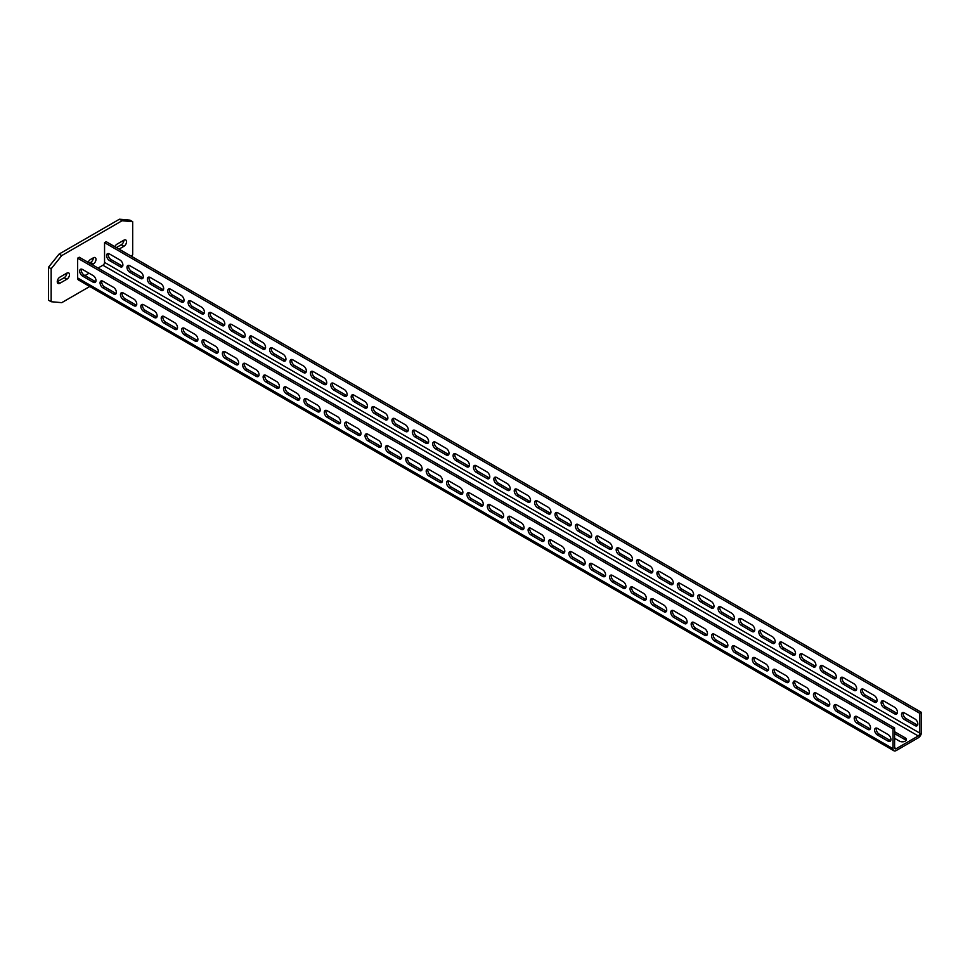 <?xml version="1.0" encoding="UTF-8"?>
<svg xmlns="http://www.w3.org/2000/svg" width="970" height="970" viewBox="0 0 970 970"><rect width="100%" height="100%" fill="white"/><g stroke="black" fill="none" stroke-linecap="round" stroke-linejoin="round"><path stroke-width="1.45" d="M131.386 256.25L132.684 254.649L132.684 221.694L130.028 220.166L119.443 219.22L59.097 254.067L48.5 267.235L48.5 300.191L51.155 301.719L61.74 302.664L89.749 286.489M116.376 247.592L121.262 244.767A3.747 2.158 120 0 0 123.917 240.172L116.982 244.173A3.747 2.158 120 0 0 114.836 246.695M66.845 273.128A3.747 2.158 -60 0 1 64.19 277.711L57.266 281.712L59.91 283.24A3.747 2.158 -60 0 1 58.042 283.434A3.747 2.158 -60 0 1 57.46 280.427A3.747 2.158 -60 0 1 59.91 277.129L66.845 273.128A3.747 2.158 -60 0 1 68.712 272.934A3.747 2.158 -60 0 1 69.294 275.941A3.747 2.158 -60 0 1 66.845 279.239L59.91 283.24M89.47 263.125L90.695 262.409A3.747 2.158 120 0 0 93.338 257.826L90.489 259.475A3.747 2.158 120 0 0 88.173 262.373M48.5 267.235L51.155 268.775L51.155 301.719M59.097 254.067L61.74 255.595L51.155 268.775M119.443 219.22L122.087 220.748L61.74 255.595M132.684 221.694L122.087 220.748M119.019 249.12L123.917 246.295A3.747 2.158 120 0 0 126.367 242.985A3.747 2.158 120 0 0 125.785 239.99A3.747 2.158 120 0 0 123.917 240.172M92.114 264.652L93.338 263.949A3.747 2.158 120 0 0 95.787 260.639A3.747 2.158 120 0 0 95.218 257.644A3.747 2.158 120 0 0 93.338 257.826M894.595 727.961L79.273 257.232L77.648 258.178L77.648 277.953A4.607 2.667 120 0 0 78.606 280.063L893.916 750.78A4.607 2.667 120 0 0 896.219 750.55L918.238 737.843A4.607 2.667 120 0 0 921.5 732.192L921.5 712.416L919.875 713.362L919.875 733.138A2.304 1.334 -60 0 1 918.238 735.963L896.219 748.67A2.304 1.334 -60 0 1 895.067 748.779A2.304 1.334 -60 0 1 894.595 747.724L894.595 727.961L892.97 728.894L892.97 748.67A4.607 2.667 120 0 0 893.916 750.78M921.5 712.416L106.179 241.7L104.554 242.645L104.554 262.409L919.875 733.138M98.031 268.06L102.917 265.234A2.304 1.334 120 0 0 104.554 262.409M89.058 273.237L84.984 275.589M77.648 258.178L892.97 728.894M93.144 275.589A4.038 2.328 60 0 1 95.775 279.154A4.038 2.328 60 0 1 95.157 282.379A4.038 2.328 60 0 1 93.144 282.185L82.535 276.062A4.038 2.328 60 0 1 79.904 272.509A4.038 2.328 60 0 1 80.522 269.272A4.038 2.328 60 0 1 82.535 269.478L93.144 275.589M113.526 287.362A4.038 2.328 60 0 1 116.157 290.915A4.038 2.328 60 0 1 115.539 294.152A4.038 2.328 60 0 1 113.526 293.958L102.917 287.835A4.038 2.328 60 0 1 100.286 284.283A4.038 2.328 60 0 1 100.904 281.045A4.038 2.328 60 0 1 102.917 281.239L113.526 287.362M133.908 299.136A4.038 2.328 60 0 1 136.54 302.688A4.038 2.328 60 0 1 135.921 305.926A4.038 2.328 60 0 1 133.908 305.72L123.311 299.597A4.038 2.328 60 0 1 120.668 296.044A4.038 2.328 60 0 1 121.286 292.807A4.038 2.328 60 0 1 123.311 293.013L133.908 299.136M154.291 310.897A4.038 2.328 60 0 1 156.922 314.45A4.038 2.328 60 0 1 156.303 317.687A4.038 2.328 60 0 1 154.291 317.493L143.693 311.37A4.038 2.328 60 0 1 141.05 307.817A4.038 2.328 60 0 1 141.668 304.58A4.038 2.328 60 0 1 143.693 304.774L154.291 310.897M174.673 322.671A4.038 2.328 60 0 1 177.304 326.223A4.038 2.328 60 0 1 176.685 329.461A4.038 2.328 60 0 1 174.673 329.254L164.075 323.143A4.038 2.328 60 0 1 161.432 319.579A4.038 2.328 60 0 1 162.051 316.353A4.038 2.328 60 0 1 164.075 316.547L174.673 322.671M195.055 334.432A4.038 2.328 60 0 1 197.686 337.996A4.038 2.328 60 0 1 197.068 341.222A4.038 2.328 60 0 1 195.055 341.028L184.458 334.905A4.038 2.328 60 0 1 181.814 331.352A4.038 2.328 60 0 1 182.433 328.115A4.038 2.328 60 0 1 184.458 328.321L195.055 334.432M215.437 346.205A4.038 2.328 60 0 1 218.068 349.758A4.038 2.328 60 0 1 217.45 352.995A4.038 2.328 60 0 1 215.437 352.789L204.84 346.678A4.038 2.328 60 0 1 202.196 343.113A4.038 2.328 60 0 1 202.815 339.888A4.038 2.328 60 0 1 204.84 340.082L215.437 346.205M235.819 357.966A4.038 2.328 60 0 1 238.45 361.531A4.038 2.328 60 0 1 237.832 364.756A4.038 2.328 60 0 1 235.819 364.562L225.222 358.439A4.038 2.328 60 0 1 222.579 354.887A4.038 2.328 60 0 1 223.197 351.649A4.038 2.328 60 0 1 225.222 351.855L235.819 357.966M256.201 369.74A4.038 2.328 60 0 1 258.832 373.292A4.038 2.328 60 0 1 258.214 376.53A4.038 2.328 60 0 1 256.201 376.324L245.604 370.213A4.038 2.328 60 0 1 242.961 366.648A4.038 2.328 60 0 1 243.579 363.423A4.038 2.328 60 0 1 245.604 363.617L256.201 369.74M276.583 381.501A4.038 2.328 60 0 1 279.227 385.066A4.038 2.328 60 0 1 278.608 388.291A4.038 2.328 60 0 1 276.583 388.097L265.986 381.974A4.038 2.328 60 0 1 263.355 378.421A4.038 2.328 60 0 1 263.973 375.184A4.038 2.328 60 0 1 265.986 375.39L276.583 381.501M296.965 393.274A4.038 2.328 60 0 1 299.609 396.827A4.038 2.328 60 0 1 298.99 400.064A4.038 2.328 60 0 1 296.965 399.87L286.368 393.747A4.038 2.328 60 0 1 283.737 390.195A4.038 2.328 60 0 1 284.356 386.957A4.038 2.328 60 0 1 286.368 387.151L296.965 393.274M317.348 405.048A4.038 2.328 60 0 1 319.991 408.6A4.038 2.328 60 0 1 319.372 411.838A4.038 2.328 60 0 1 317.348 411.632L306.75 405.508A4.038 2.328 60 0 1 304.119 401.956A4.038 2.328 60 0 1 304.738 398.718A4.038 2.328 60 0 1 306.75 398.925L317.348 405.048M337.73 416.809A4.038 2.328 60 0 1 340.373 420.362A4.038 2.328 60 0 1 339.755 423.599A4.038 2.328 60 0 1 337.73 423.405L327.132 417.282A4.038 2.328 60 0 1 324.501 413.729A4.038 2.328 60 0 1 325.12 410.492A4.038 2.328 60 0 1 327.132 410.686L337.73 416.809M358.112 428.582A4.038 2.328 60 0 1 360.755 432.135A4.038 2.328 60 0 1 360.137 435.372A4.038 2.328 60 0 1 358.112 435.166L347.515 429.055A4.038 2.328 60 0 1 344.883 425.49A4.038 2.328 60 0 1 345.502 422.253A4.038 2.328 60 0 1 347.515 422.459L358.112 428.582M378.494 440.344A4.038 2.328 60 0 1 381.137 443.908A4.038 2.328 60 0 1 380.519 447.134A4.038 2.328 60 0 1 378.494 446.94L367.897 440.816A4.038 2.328 60 0 1 365.266 437.264A4.038 2.328 60 0 1 365.884 434.026A4.038 2.328 60 0 1 367.897 434.233L378.494 440.344M398.888 452.117A4.038 2.328 60 0 1 401.519 455.67A4.038 2.328 60 0 1 400.901 458.907A4.038 2.328 60 0 1 398.888 458.701L388.279 452.59A4.038 2.328 60 0 1 385.648 449.025A4.038 2.328 60 0 1 386.266 445.8A4.038 2.328 60 0 1 388.279 445.994L398.888 452.117M419.27 463.878A4.038 2.328 60 0 1 421.901 467.443A4.038 2.328 60 0 1 421.283 470.668A4.038 2.328 60 0 1 419.27 470.474L408.661 464.351A4.038 2.328 60 0 1 406.03 460.798A4.038 2.328 60 0 1 406.648 457.561A4.038 2.328 60 0 1 408.661 457.767L419.27 463.878M439.652 475.652A4.038 2.328 60 0 1 442.284 479.204A4.038 2.328 60 0 1 441.665 482.442A4.038 2.328 60 0 1 439.652 482.236L429.043 476.124A4.038 2.328 60 0 1 426.412 472.56A4.038 2.328 60 0 1 427.03 469.334A4.038 2.328 60 0 1 429.043 469.528L439.652 475.652M460.035 487.413A4.038 2.328 60 0 1 462.666 490.978A4.038 2.328 60 0 1 462.047 494.203A4.038 2.328 60 0 1 460.035 494.009L449.437 487.886A4.038 2.328 60 0 1 446.794 484.333A4.038 2.328 60 0 1 447.412 481.096A4.038 2.328 60 0 1 449.437 481.302L460.035 487.413M480.417 499.186A4.038 2.328 60 0 1 483.048 502.739A4.038 2.328 60 0 1 482.429 505.976A4.038 2.328 60 0 1 480.417 505.782L469.82 499.659A4.038 2.328 60 0 1 467.176 496.106A4.038 2.328 60 0 1 467.795 492.869A4.038 2.328 60 0 1 469.82 493.063L480.417 499.186M500.799 510.96A4.038 2.328 60 0 1 503.43 514.512A4.038 2.328 60 0 1 502.812 517.75A4.038 2.328 60 0 1 500.799 517.543L490.202 511.42A4.038 2.328 60 0 1 487.558 507.868A4.038 2.328 60 0 1 488.177 504.63A4.038 2.328 60 0 1 490.202 504.837L500.799 510.96M521.181 522.721A4.038 2.328 60 0 1 523.812 526.274A4.038 2.328 60 0 1 523.194 529.511A4.038 2.328 60 0 1 521.181 529.317L510.584 523.194A4.038 2.328 60 0 1 507.94 519.641A4.038 2.328 60 0 1 508.559 516.404A4.038 2.328 60 0 1 510.584 516.598L521.181 522.721M541.563 534.494A4.038 2.328 60 0 1 544.194 538.047A4.038 2.328 60 0 1 543.576 541.284A4.038 2.328 60 0 1 541.563 541.078L530.966 534.955A4.038 2.328 60 0 1 528.323 531.402A4.038 2.328 60 0 1 528.941 528.165A4.038 2.328 60 0 1 530.966 528.371L541.563 534.494M561.945 546.255A4.038 2.328 60 0 1 564.576 549.82A4.038 2.328 60 0 1 563.958 553.045A4.038 2.328 60 0 1 561.945 552.851L551.348 546.728A4.038 2.328 60 0 1 548.705 543.176A4.038 2.328 60 0 1 549.323 539.938A4.038 2.328 60 0 1 551.348 540.144L561.945 546.255M582.327 558.029A4.038 2.328 60 0 1 584.971 561.582A4.038 2.328 60 0 1 584.34 564.819A4.038 2.328 60 0 1 582.327 564.613L571.73 558.502A4.038 2.328 60 0 1 569.087 554.937A4.038 2.328 60 0 1 569.717 551.712A4.038 2.328 60 0 1 571.73 551.906L582.327 558.029M602.709 569.79A4.038 2.328 60 0 1 605.353 573.355A4.038 2.328 60 0 1 604.734 576.58A4.038 2.328 60 0 1 602.709 576.386L592.112 570.263A4.038 2.328 60 0 1 589.481 566.71A4.038 2.328 60 0 1 590.099 563.473A4.038 2.328 60 0 1 592.112 563.679L602.709 569.79M623.092 581.563A4.038 2.328 60 0 1 625.735 585.116A4.038 2.328 60 0 1 625.116 588.353A4.038 2.328 60 0 1 623.092 588.147L612.494 582.036A4.038 2.328 60 0 1 609.863 578.472A4.038 2.328 60 0 1 610.482 575.246A4.038 2.328 60 0 1 612.494 575.44L623.092 581.563M643.474 593.325A4.038 2.328 60 0 1 646.117 596.889A4.038 2.328 60 0 1 645.499 600.115A4.038 2.328 60 0 1 643.474 599.921L632.876 593.798A4.038 2.328 60 0 1 630.245 590.245A4.038 2.328 60 0 1 630.864 587.008A4.038 2.328 60 0 1 632.876 587.214L643.474 593.325M663.856 605.098A4.038 2.328 60 0 1 666.499 608.651A4.038 2.328 60 0 1 665.881 611.888A4.038 2.328 60 0 1 663.856 611.682L653.259 605.571A4.038 2.328 60 0 1 650.627 602.018A4.038 2.328 60 0 1 651.246 598.781A4.038 2.328 60 0 1 653.259 598.975L663.856 605.098M684.238 616.871A4.038 2.328 60 0 1 686.881 620.424A4.038 2.328 60 0 1 686.263 623.661A4.038 2.328 60 0 1 684.238 623.455L673.641 617.332A4.038 2.328 60 0 1 671.01 613.78A4.038 2.328 60 0 1 671.628 610.542A4.038 2.328 60 0 1 673.641 610.748L684.238 616.871M704.62 628.633A4.038 2.328 60 0 1 707.263 632.185A4.038 2.328 60 0 1 706.645 635.423A4.038 2.328 60 0 1 704.62 635.229L694.023 629.106A4.038 2.328 60 0 1 691.392 625.553A4.038 2.328 60 0 1 692.01 622.316A4.038 2.328 60 0 1 694.023 622.51L704.62 628.633M725.014 640.406A4.038 2.328 60 0 1 727.645 643.959A4.038 2.328 60 0 1 727.027 647.196A4.038 2.328 60 0 1 725.014 646.99L714.405 640.867A4.038 2.328 60 0 1 711.774 637.314A4.038 2.328 60 0 1 712.392 634.077A4.038 2.328 60 0 1 714.405 634.283L725.014 640.406M745.396 652.167A4.038 2.328 60 0 1 748.028 655.72A4.038 2.328 60 0 1 747.409 658.957A4.038 2.328 60 0 1 745.396 658.763L734.787 652.64A4.038 2.328 60 0 1 732.156 649.088A4.038 2.328 60 0 1 732.774 645.85A4.038 2.328 60 0 1 734.787 646.056L745.396 652.167M765.779 663.941A4.038 2.328 60 0 1 768.41 667.493A4.038 2.328 60 0 1 767.791 670.731A4.038 2.328 60 0 1 765.779 670.525L755.181 664.414A4.038 2.328 60 0 1 752.538 660.849A4.038 2.328 60 0 1 753.156 657.624A4.038 2.328 60 0 1 755.181 657.818L765.779 663.941M786.161 675.702A4.038 2.328 60 0 1 788.792 679.267A4.038 2.328 60 0 1 788.173 682.492A4.038 2.328 60 0 1 786.161 682.298L775.563 676.175A4.038 2.328 60 0 1 772.92 672.622A4.038 2.328 60 0 1 773.539 669.385A4.038 2.328 60 0 1 775.563 669.591L786.161 675.702M806.543 687.475A4.038 2.328 60 0 1 809.174 691.028A4.038 2.328 60 0 1 808.556 694.265A4.038 2.328 60 0 1 806.543 694.059L795.946 687.948A4.038 2.328 60 0 1 793.302 684.384A4.038 2.328 60 0 1 793.921 681.158A4.038 2.328 60 0 1 795.946 681.352L806.543 687.475M826.925 699.237A4.038 2.328 60 0 1 829.556 702.801A4.038 2.328 60 0 1 828.938 706.027A4.038 2.328 60 0 1 826.925 705.833L816.328 699.71A4.038 2.328 60 0 1 813.684 696.157A4.038 2.328 60 0 1 814.303 692.919A4.038 2.328 60 0 1 816.328 693.126L826.925 699.237M847.307 711.01A4.038 2.328 60 0 1 849.938 714.563A4.038 2.328 60 0 1 849.32 717.8A4.038 2.328 60 0 1 847.307 717.594L836.71 711.483A4.038 2.328 60 0 1 834.067 707.918A4.038 2.328 60 0 1 834.685 704.693A4.038 2.328 60 0 1 836.71 704.887L847.307 711.01M867.689 722.783A4.038 2.328 60 0 1 870.32 726.336A4.038 2.328 60 0 1 869.702 729.573A4.038 2.328 60 0 1 867.689 729.367L857.092 723.244A4.038 2.328 60 0 1 854.449 719.691A4.038 2.328 60 0 1 855.067 716.454A4.038 2.328 60 0 1 857.092 716.66L867.689 722.783M888.071 734.545A4.038 2.328 60 0 1 890.702 738.097A4.038 2.328 60 0 1 890.084 741.335A4.038 2.328 60 0 1 888.071 741.141L877.474 735.018A4.038 2.328 60 0 1 874.831 731.465A4.038 2.328 60 0 1 875.449 728.227A4.038 2.328 60 0 1 877.474 728.421L888.071 734.545M95.8 281.615A4.038 2.328 60 0 1 94.769 281.239L84.172 275.128A4.038 2.328 60 0 1 81.504 269.102M116.182 293.389A4.038 2.328 60 0 1 115.151 293.013L104.554 286.89A4.038 2.328 60 0 1 101.886 280.876M136.564 305.15A4.038 2.328 60 0 1 135.533 304.774L124.936 298.663A4.038 2.328 60 0 1 122.281 292.637M156.946 316.923A4.038 2.328 60 0 1 155.915 316.547L145.318 310.424A4.038 2.328 60 0 1 142.663 304.41M177.328 328.684A4.038 2.328 60 0 1 176.297 328.321L165.7 322.198A4.038 2.328 60 0 1 163.045 316.171M197.71 340.458A4.038 2.328 60 0 1 196.68 340.082L186.082 333.959A4.038 2.328 60 0 1 183.427 327.945M218.092 352.219A4.038 2.328 60 0 1 217.062 351.855L206.464 345.732A4.038 2.328 60 0 1 203.809 339.706M238.474 363.992A4.038 2.328 60 0 1 237.444 363.617L226.847 357.506A4.038 2.328 60 0 1 224.191 351.479M258.869 375.766A4.038 2.328 60 0 1 257.838 375.39L247.229 369.267A4.038 2.328 60 0 1 244.573 363.241M279.251 387.527A4.038 2.328 60 0 1 278.22 387.151L267.611 381.04A4.038 2.328 60 0 1 264.955 375.014M299.633 399.3A4.038 2.328 60 0 1 298.602 398.925L288.005 392.801A4.038 2.328 60 0 1 285.338 386.787M320.015 411.062A4.038 2.328 60 0 1 318.984 410.686L308.387 404.575A4.038 2.328 60 0 1 305.72 398.549M340.397 422.835A4.038 2.328 60 0 1 339.367 422.459L328.769 416.336A4.038 2.328 60 0 1 326.102 410.322M360.779 434.596A4.038 2.328 60 0 1 359.749 434.233L349.151 428.109A4.038 2.328 60 0 1 346.484 422.083M381.161 446.37A4.038 2.328 60 0 1 380.131 445.994L369.534 439.871A4.038 2.328 60 0 1 366.866 433.857M401.544 458.131A4.038 2.328 60 0 1 400.513 457.767L389.916 451.644A4.038 2.328 60 0 1 387.248 445.618M421.926 469.904A4.038 2.328 60 0 1 420.895 469.528L410.298 463.417A4.038 2.328 60 0 1 407.63 457.391M442.308 481.666A4.038 2.328 60 0 1 441.277 481.302L430.68 475.179A4.038 2.328 60 0 1 428.012 469.153M462.69 493.439A4.038 2.328 60 0 1 461.659 493.063L451.062 486.952A4.038 2.328 60 0 1 448.407 480.926M483.072 505.212A4.038 2.328 60 0 1 482.041 504.837L471.444 498.713A4.038 2.328 60 0 1 468.789 492.699M503.454 516.974A4.038 2.328 60 0 1 502.424 516.598L491.826 510.487A4.038 2.328 60 0 1 489.171 504.461M523.836 528.747A4.038 2.328 60 0 1 522.806 528.371L512.208 522.248A4.038 2.328 60 0 1 509.553 516.234M544.218 540.508A4.038 2.328 60 0 1 543.188 540.144L532.591 534.021A4.038 2.328 60 0 1 529.935 527.995M564.601 552.282A4.038 2.328 60 0 1 563.582 551.906L552.973 545.783A4.038 2.328 60 0 1 550.317 539.769M584.995 564.043A4.038 2.328 60 0 1 583.964 563.679L573.355 557.556A4.038 2.328 60 0 1 570.699 551.53M605.377 575.816A4.038 2.328 60 0 1 604.346 575.44L593.737 569.329A4.038 2.328 60 0 1 591.082 563.303M625.759 587.577A4.038 2.328 60 0 1 624.728 587.214L614.131 581.091A4.038 2.328 60 0 1 611.464 575.064M646.141 599.351A4.038 2.328 60 0 1 645.111 598.975L634.513 592.864A4.038 2.328 60 0 1 631.846 586.838M666.523 611.124A4.038 2.328 60 0 1 665.493 610.748L654.895 604.625A4.038 2.328 60 0 1 652.228 598.611M686.905 622.885A4.038 2.328 60 0 1 685.875 622.51L675.278 616.399A4.038 2.328 60 0 1 672.61 610.372M707.288 634.659A4.038 2.328 60 0 1 706.257 634.283L695.66 628.16A4.038 2.328 60 0 1 692.992 622.146M727.67 646.42A4.038 2.328 60 0 1 726.639 646.056L716.042 639.933A4.038 2.328 60 0 1 713.374 633.907M748.052 658.193A4.038 2.328 60 0 1 747.021 657.818L736.424 651.694A4.038 2.328 60 0 1 733.756 645.68M768.434 669.955A4.038 2.328 60 0 1 767.403 669.591L756.806 663.468A4.038 2.328 60 0 1 754.151 657.442M788.816 681.728A4.038 2.328 60 0 1 787.785 681.352L777.188 675.229A4.038 2.328 60 0 1 774.533 669.215M809.198 693.489A4.038 2.328 60 0 1 808.168 693.126L797.57 687.002A4.038 2.328 60 0 1 794.915 680.976M829.58 705.263A4.038 2.328 60 0 1 828.55 704.887L817.952 698.776A4.038 2.328 60 0 1 815.297 692.75M849.962 717.036A4.038 2.328 60 0 1 848.932 716.66L838.335 710.537A4.038 2.328 60 0 1 835.679 704.523M870.345 728.797A4.038 2.328 60 0 1 869.314 728.421L858.717 722.31A4.038 2.328 60 0 1 856.061 716.284M890.739 740.571A4.038 2.328 60 0 1 889.708 740.195L879.099 734.072A4.038 2.328 60 0 1 876.443 728.058M104.554 282.185A4.038 2.328 0 0 0 104.578 282.197L102.893 281.227M124.972 293.971A4.038 2.328 180 0 1 124.936 293.958L123.275 292.988M145.354 305.744A4.038 2.328 180 0 1 145.318 305.72L143.657 304.762M165.737 317.505A4.038 2.328 180 0 1 165.7 317.493L164.039 316.535M186.119 329.279A4.038 2.328 180 0 1 186.082 329.254L184.421 328.296M206.501 341.04A4.038 2.328 180 0 1 206.464 341.028L204.803 340.07M226.883 352.813A4.038 2.328 180 0 1 226.847 352.789L225.185 351.831M247.265 364.575A4.038 2.328 180 0 1 247.229 364.562L245.568 363.604M267.647 376.348A4.038 2.328 180 0 1 267.611 376.324L265.95 375.366M288.029 388.109A4.038 2.328 180 0 1 288.005 388.097L286.332 387.139M308.411 399.882A4.038 2.328 180 0 1 308.387 399.87L306.726 398.9M328.794 411.656A4.038 2.328 180 0 1 328.769 411.632L327.108 410.674M349.176 423.417A4.038 2.328 180 0 1 349.151 423.405L347.49 422.447M369.558 435.19A4.038 2.328 180 0 1 369.534 435.166L367.872 434.208M389.94 446.952A4.038 2.328 180 0 1 389.916 446.94L388.255 445.982M410.322 458.725A4.038 2.328 180 0 1 410.298 458.701L408.637 457.743M430.716 470.486A4.038 2.328 180 0 1 430.68 470.474L429.019 469.516M451.099 482.26A4.038 2.328 180 0 1 451.062 482.236L449.401 481.278M471.481 494.021A4.038 2.328 180 0 1 471.444 494.009L469.783 493.051M491.863 505.794A4.038 2.328 180 0 1 491.826 505.782L490.165 504.812M512.245 517.568A4.038 2.328 180 0 1 512.208 517.543L510.547 516.586M532.627 529.329A4.038 2.328 180 0 1 532.591 529.317L530.929 528.359M553.009 541.102A4.038 2.328 180 0 1 552.973 541.078L551.312 540.12M573.391 552.864A4.038 2.328 180 0 1 573.355 552.851L571.694 551.894M593.773 564.637A4.038 2.328 180 0 1 593.737 564.613L592.076 563.655M614.155 576.398A4.038 2.328 180 0 1 614.131 576.386L612.47 575.428M634.538 588.172A4.038 2.328 180 0 1 634.513 588.147L632.852 587.189M654.92 599.933A4.038 2.328 180 0 1 654.895 599.921L653.234 598.963M675.302 611.706A4.038 2.328 180 0 1 675.278 611.694L673.616 610.724M695.684 623.48A4.038 2.328 180 0 1 695.66 623.455L693.999 622.497M716.066 635.241A4.038 2.328 180 0 1 716.042 635.229L714.381 634.271M736.448 647.014A4.038 2.328 180 0 1 736.424 646.99L734.763 646.032M756.842 658.775A4.038 2.328 180 0 1 756.806 658.763L755.145 657.805M777.225 670.549A4.038 2.328 180 0 1 777.188 670.525L775.527 669.567M797.607 682.31A4.038 2.328 180 0 1 797.57 682.298L795.909 681.34M817.989 694.084A4.038 2.328 180 0 1 817.952 694.059L816.291 693.101M838.371 705.845A4.038 2.328 180 0 1 838.335 705.833L836.673 704.875M858.753 717.618A4.038 2.328 180 0 1 858.717 717.594L857.056 716.636M879.135 729.379A4.038 2.328 180 0 1 879.099 729.367L877.438 728.409M894.595 731.719L905.192 737.843A4.038 2.328 180 0 1 906.38 739.492A4.038 2.328 180 0 1 903.882 741.638A4.038 2.328 180 0 1 899.481 741.141L894.595 738.315M104.554 242.645L919.875 713.362M120.05 260.057A4.038 2.328 60 0 1 122.681 263.622A4.038 2.328 60 0 1 122.062 266.847A4.038 2.328 60 0 1 120.05 266.653L109.44 260.53A4.038 2.328 60 0 1 106.809 256.977A4.038 2.328 60 0 1 107.427 253.74A4.038 2.328 60 0 1 109.44 253.946L120.05 260.057M140.432 271.83A4.038 2.328 60 0 1 143.063 275.383A4.038 2.328 60 0 1 142.445 278.62A4.038 2.328 60 0 1 140.432 278.414L129.822 272.303A4.038 2.328 60 0 1 127.191 268.738A4.038 2.328 60 0 1 127.81 265.513A4.038 2.328 60 0 1 129.822 265.707L140.432 271.83M160.814 283.592A4.038 2.328 60 0 1 163.445 287.156A4.038 2.328 60 0 1 162.827 290.382A4.038 2.328 60 0 1 160.814 290.188L150.217 284.064A4.038 2.328 60 0 1 147.573 280.512A4.038 2.328 60 0 1 148.192 277.274A4.038 2.328 60 0 1 150.217 277.481L160.814 283.592M181.196 295.365A4.038 2.328 60 0 1 183.827 298.918A4.038 2.328 60 0 1 183.209 302.155A4.038 2.328 60 0 1 181.196 301.961L170.599 295.838A4.038 2.328 60 0 1 167.956 292.285A4.038 2.328 60 0 1 168.574 289.048A4.038 2.328 60 0 1 170.599 289.242L181.196 295.365M201.578 307.138A4.038 2.328 60 0 1 204.209 310.691A4.038 2.328 60 0 1 203.591 313.928A4.038 2.328 60 0 1 201.578 313.722L190.981 307.599A4.038 2.328 60 0 1 188.338 304.046A4.038 2.328 60 0 1 188.956 300.809A4.038 2.328 60 0 1 190.981 301.015L201.578 307.138M221.96 318.9A4.038 2.328 60 0 1 224.591 322.452A4.038 2.328 60 0 1 223.973 325.69A4.038 2.328 60 0 1 221.96 325.496L211.363 319.372A4.038 2.328 60 0 1 208.72 315.82A4.038 2.328 60 0 1 209.338 312.582A4.038 2.328 60 0 1 211.363 312.776L221.96 318.9M242.342 330.673A4.038 2.328 60 0 1 244.973 334.226A4.038 2.328 60 0 1 244.355 337.463A4.038 2.328 60 0 1 242.342 337.257L231.745 331.134A4.038 2.328 60 0 1 229.102 327.581A4.038 2.328 60 0 1 229.72 324.344A4.038 2.328 60 0 1 231.745 324.55L242.342 330.673M262.724 342.434A4.038 2.328 60 0 1 265.356 345.999A4.038 2.328 60 0 1 264.737 349.224A4.038 2.328 60 0 1 262.724 349.03L252.127 342.907A4.038 2.328 60 0 1 249.484 339.354A4.038 2.328 60 0 1 250.102 336.117A4.038 2.328 60 0 1 252.127 336.323L262.724 342.434M283.107 354.208A4.038 2.328 60 0 1 285.738 357.76A4.038 2.328 60 0 1 285.119 360.998A4.038 2.328 60 0 1 283.107 360.791L272.509 354.68A4.038 2.328 60 0 1 269.866 351.116A4.038 2.328 60 0 1 270.484 347.89A4.038 2.328 60 0 1 272.509 348.084L283.107 354.208M303.489 365.969A4.038 2.328 60 0 1 306.132 369.534A4.038 2.328 60 0 1 305.514 372.759A4.038 2.328 60 0 1 303.489 372.565L292.892 366.442A4.038 2.328 60 0 1 290.26 362.889A4.038 2.328 60 0 1 290.879 359.652A4.038 2.328 60 0 1 292.892 359.858L303.489 365.969M323.871 377.742A4.038 2.328 60 0 1 326.514 381.295A4.038 2.328 60 0 1 325.896 384.532A4.038 2.328 60 0 1 323.871 384.326L313.274 378.215A4.038 2.328 60 0 1 310.642 374.65A4.038 2.328 60 0 1 311.261 371.425A4.038 2.328 60 0 1 313.274 371.619L323.871 377.742M344.253 389.503A4.038 2.328 60 0 1 346.896 393.068A4.038 2.328 60 0 1 346.278 396.293A4.038 2.328 60 0 1 344.253 396.099L333.656 389.976A4.038 2.328 60 0 1 331.025 386.424A4.038 2.328 60 0 1 331.643 383.186A4.038 2.328 60 0 1 333.656 383.392L344.253 389.503M364.635 401.277A4.038 2.328 60 0 1 367.278 404.829A4.038 2.328 60 0 1 366.66 408.067A4.038 2.328 60 0 1 364.635 407.873L354.038 401.75A4.038 2.328 60 0 1 351.407 398.197A4.038 2.328 60 0 1 352.025 394.96A4.038 2.328 60 0 1 354.038 395.154L364.635 401.277M385.017 413.05A4.038 2.328 60 0 1 387.661 416.603A4.038 2.328 60 0 1 387.042 419.84A4.038 2.328 60 0 1 385.017 419.634L374.42 413.511A4.038 2.328 60 0 1 371.789 409.958A4.038 2.328 60 0 1 372.407 406.721A4.038 2.328 60 0 1 374.42 406.927L385.017 413.05M405.399 424.811A4.038 2.328 60 0 1 408.043 428.364A4.038 2.328 60 0 1 407.424 431.601A4.038 2.328 60 0 1 405.399 431.407L394.802 425.284A4.038 2.328 60 0 1 392.171 421.732A4.038 2.328 60 0 1 392.789 418.494A4.038 2.328 60 0 1 394.802 418.688L405.399 424.811M425.794 436.585A4.038 2.328 60 0 1 428.425 440.137A4.038 2.328 60 0 1 427.806 443.375A4.038 2.328 60 0 1 425.794 443.169L415.184 437.046A4.038 2.328 60 0 1 412.553 433.493A4.038 2.328 60 0 1 413.171 430.256A4.038 2.328 60 0 1 415.184 430.462L425.794 436.585M446.176 448.346A4.038 2.328 60 0 1 448.807 451.899A4.038 2.328 60 0 1 448.188 455.136A4.038 2.328 60 0 1 446.176 454.942L435.566 448.819A4.038 2.328 60 0 1 432.935 445.266A4.038 2.328 60 0 1 433.554 442.029A4.038 2.328 60 0 1 435.566 442.235L446.176 448.346M466.558 460.12A4.038 2.328 60 0 1 469.189 463.672A4.038 2.328 60 0 1 468.571 466.909A4.038 2.328 60 0 1 466.558 466.703L455.948 460.592A4.038 2.328 60 0 1 453.317 457.028A4.038 2.328 60 0 1 453.936 453.802A4.038 2.328 60 0 1 455.948 453.996L466.558 460.12M486.94 471.881A4.038 2.328 60 0 1 489.571 475.445A4.038 2.328 60 0 1 488.953 478.671A4.038 2.328 60 0 1 486.94 478.477L476.343 472.354A4.038 2.328 60 0 1 473.7 468.801A4.038 2.328 60 0 1 474.318 465.564A4.038 2.328 60 0 1 476.343 465.77L486.94 471.881M507.322 483.654A4.038 2.328 60 0 1 509.953 487.207A4.038 2.328 60 0 1 509.335 490.444A4.038 2.328 60 0 1 507.322 490.238L496.725 484.127A4.038 2.328 60 0 1 494.082 480.562A4.038 2.328 60 0 1 494.7 477.337A4.038 2.328 60 0 1 496.725 477.531L507.322 483.654M527.704 495.415A4.038 2.328 60 0 1 530.335 498.98A4.038 2.328 60 0 1 529.717 502.205A4.038 2.328 60 0 1 527.704 502.011L517.107 495.888A4.038 2.328 60 0 1 514.464 492.336A4.038 2.328 60 0 1 515.082 489.098A4.038 2.328 60 0 1 517.107 489.304L527.704 495.415M548.086 507.189A4.038 2.328 60 0 1 550.717 510.741A4.038 2.328 60 0 1 550.099 513.979A4.038 2.328 60 0 1 548.086 513.773L537.489 507.662A4.038 2.328 60 0 1 534.846 504.109A4.038 2.328 60 0 1 535.464 500.872A4.038 2.328 60 0 1 537.489 501.066L548.086 507.189M568.468 518.962A4.038 2.328 60 0 1 571.1 522.515A4.038 2.328 60 0 1 570.481 525.752A4.038 2.328 60 0 1 568.468 525.546L557.871 519.423A4.038 2.328 60 0 1 555.228 515.87A4.038 2.328 60 0 1 555.846 512.633A4.038 2.328 60 0 1 557.871 512.839L568.468 518.962M588.851 530.723A4.038 2.328 60 0 1 591.482 534.276A4.038 2.328 60 0 1 590.863 537.513A4.038 2.328 60 0 1 588.851 537.319L578.253 531.196A4.038 2.328 60 0 1 575.61 527.644A4.038 2.328 60 0 1 576.228 524.406A4.038 2.328 60 0 1 578.253 524.6L588.851 530.723M609.233 542.497A4.038 2.328 60 0 1 611.876 546.049A4.038 2.328 60 0 1 611.258 549.287A4.038 2.328 60 0 1 609.233 549.081L598.635 542.957A4.038 2.328 60 0 1 596.004 539.405A4.038 2.328 60 0 1 596.623 536.167A4.038 2.328 60 0 1 598.635 536.374L609.233 542.497M629.615 554.258A4.038 2.328 60 0 1 632.258 557.811A4.038 2.328 60 0 1 631.64 561.048A4.038 2.328 60 0 1 629.615 560.854L619.018 554.731A4.038 2.328 60 0 1 616.386 551.178A4.038 2.328 60 0 1 617.005 547.941A4.038 2.328 60 0 1 619.018 548.135L629.615 554.258M649.997 566.031A4.038 2.328 60 0 1 652.64 569.584A4.038 2.328 60 0 1 652.022 572.821A4.038 2.328 60 0 1 649.997 572.615L639.4 566.504A4.038 2.328 60 0 1 636.769 562.939A4.038 2.328 60 0 1 637.387 559.714A4.038 2.328 60 0 1 639.4 559.908L649.997 566.031M670.379 577.793A4.038 2.328 60 0 1 673.022 581.357A4.038 2.328 60 0 1 672.404 584.583A4.038 2.328 60 0 1 670.379 584.389L659.782 578.265A4.038 2.328 60 0 1 657.151 574.713A4.038 2.328 60 0 1 657.769 571.475A4.038 2.328 60 0 1 659.782 571.682L670.379 577.793M690.761 589.566A4.038 2.328 60 0 1 693.404 593.119A4.038 2.328 60 0 1 692.786 596.356A4.038 2.328 60 0 1 690.761 596.15L680.164 590.039A4.038 2.328 60 0 1 677.533 586.474A4.038 2.328 60 0 1 678.151 583.249A4.038 2.328 60 0 1 680.164 583.443L690.761 589.566M711.143 601.327A4.038 2.328 60 0 1 713.787 604.892A4.038 2.328 60 0 1 713.168 608.117A4.038 2.328 60 0 1 711.143 607.923L700.546 601.8A4.038 2.328 60 0 1 697.915 598.247A4.038 2.328 60 0 1 698.533 595.01A4.038 2.328 60 0 1 700.546 595.216L711.143 601.327M731.525 613.101A4.038 2.328 60 0 1 734.169 616.653A4.038 2.328 60 0 1 733.55 619.891A4.038 2.328 60 0 1 731.525 619.684L720.928 613.573A4.038 2.328 60 0 1 718.297 610.009A4.038 2.328 60 0 1 718.915 606.784A4.038 2.328 60 0 1 720.928 606.977L731.525 613.101M751.92 624.874A4.038 2.328 60 0 1 754.551 628.427A4.038 2.328 60 0 1 753.932 631.664A4.038 2.328 60 0 1 751.92 631.458L741.31 625.335A4.038 2.328 60 0 1 738.679 621.782A4.038 2.328 60 0 1 739.298 618.545A4.038 2.328 60 0 1 741.31 618.751L751.92 624.874M772.302 636.635A4.038 2.328 60 0 1 774.933 640.188A4.038 2.328 60 0 1 774.315 643.425A4.038 2.328 60 0 1 772.302 643.231L761.692 637.108A4.038 2.328 60 0 1 759.061 633.555A4.038 2.328 60 0 1 759.68 630.318A4.038 2.328 60 0 1 761.692 630.512L772.302 636.635M792.684 648.409A4.038 2.328 60 0 1 795.315 651.961A4.038 2.328 60 0 1 794.697 655.199A4.038 2.328 60 0 1 792.684 654.993L782.087 648.869A4.038 2.328 60 0 1 779.443 645.317A4.038 2.328 60 0 1 780.062 642.079A4.038 2.328 60 0 1 782.087 642.285L792.684 648.409M813.066 660.17A4.038 2.328 60 0 1 815.697 663.722A4.038 2.328 60 0 1 815.079 666.96A4.038 2.328 60 0 1 813.066 666.766L802.469 660.643A4.038 2.328 60 0 1 799.826 657.09A4.038 2.328 60 0 1 800.444 653.853A4.038 2.328 60 0 1 802.469 654.047L813.066 660.17M833.448 671.943A4.038 2.328 60 0 1 836.079 675.496A4.038 2.328 60 0 1 835.461 678.733A4.038 2.328 60 0 1 833.448 678.527L822.851 672.416A4.038 2.328 60 0 1 820.208 668.851A4.038 2.328 60 0 1 820.826 665.626A4.038 2.328 60 0 1 822.851 665.82L833.448 671.943M853.83 683.704A4.038 2.328 60 0 1 856.462 687.269A4.038 2.328 60 0 1 855.843 690.495A4.038 2.328 60 0 1 853.83 690.301L843.233 684.177A4.038 2.328 60 0 1 840.59 680.625A4.038 2.328 60 0 1 841.208 677.387A4.038 2.328 60 0 1 843.233 677.593L853.83 683.704M874.212 695.478A4.038 2.328 60 0 1 876.844 699.03A4.038 2.328 60 0 1 876.225 702.268A4.038 2.328 60 0 1 874.212 702.062L863.615 695.951A4.038 2.328 60 0 1 860.972 692.386A4.038 2.328 60 0 1 861.59 689.161A4.038 2.328 60 0 1 863.615 689.355L874.212 695.478M894.595 707.239A4.038 2.328 60 0 1 897.226 710.804A4.038 2.328 60 0 1 896.607 714.029A4.038 2.328 60 0 1 894.595 713.835L883.997 707.712A4.038 2.328 60 0 1 881.354 704.159A4.038 2.328 60 0 1 881.972 700.922A4.038 2.328 60 0 1 883.997 701.128L894.595 707.239M914.977 719.012A4.038 2.328 60 0 1 917.608 722.565A4.038 2.328 60 0 1 916.989 725.803A4.038 2.328 60 0 1 914.977 725.596L904.379 719.485A4.038 2.328 60 0 1 901.736 715.921A4.038 2.328 60 0 1 902.355 712.695A4.038 2.328 60 0 1 904.379 712.889L914.977 719.012M122.705 266.083A4.038 2.328 60 0 1 121.674 265.707L111.077 259.596A4.038 2.328 60 0 1 108.41 253.57M143.087 277.844A4.038 2.328 60 0 1 142.056 277.481L131.459 271.358A4.038 2.328 60 0 1 128.792 265.331M163.469 289.618A4.038 2.328 60 0 1 162.439 289.242L151.841 283.131A4.038 2.328 60 0 1 149.186 277.105M183.851 301.391A4.038 2.328 60 0 1 182.821 301.015L172.223 294.892A4.038 2.328 60 0 1 169.568 288.878M204.233 313.152A4.038 2.328 60 0 1 203.203 312.776L192.606 306.665A4.038 2.328 60 0 1 189.95 300.639M224.616 324.926A4.038 2.328 60 0 1 223.585 324.55L212.988 318.427A4.038 2.328 60 0 1 210.332 312.413M244.998 336.687A4.038 2.328 60 0 1 243.967 336.323L233.37 330.2A4.038 2.328 60 0 1 230.714 324.174M265.38 348.46A4.038 2.328 60 0 1 264.349 348.084L253.752 341.961A4.038 2.328 60 0 1 251.097 335.947M285.774 360.222A4.038 2.328 60 0 1 284.743 359.858L274.134 353.735A4.038 2.328 60 0 1 271.479 347.709M306.156 371.995A4.038 2.328 60 0 1 305.126 371.619L294.516 365.508A4.038 2.328 60 0 1 291.861 359.482M326.538 383.756A4.038 2.328 60 0 1 325.508 383.392L314.911 377.269A4.038 2.328 60 0 1 312.243 371.243M346.921 395.53A4.038 2.328 60 0 1 345.89 395.154L335.293 389.043A4.038 2.328 60 0 1 332.625 383.017M367.303 407.303A4.038 2.328 60 0 1 366.272 406.927L355.675 400.804A4.038 2.328 60 0 1 353.007 394.79M387.685 419.064A4.038 2.328 60 0 1 386.654 418.688L376.057 412.577A4.038 2.328 60 0 1 373.389 406.551M408.067 430.838A4.038 2.328 60 0 1 407.036 430.462L396.439 424.339A4.038 2.328 60 0 1 393.771 418.325M428.449 442.599A4.038 2.328 60 0 1 427.418 442.235L416.821 436.112A4.038 2.328 60 0 1 414.154 430.086M448.831 454.372A4.038 2.328 60 0 1 447.8 453.996L437.203 447.873A4.038 2.328 60 0 1 434.536 441.859M469.213 466.133A4.038 2.328 60 0 1 468.183 465.77L457.585 459.647A4.038 2.328 60 0 1 454.918 453.62M489.595 477.907A4.038 2.328 60 0 1 488.565 477.531L477.967 471.408A4.038 2.328 60 0 1 475.312 465.394M509.977 489.668A4.038 2.328 60 0 1 508.947 489.304L498.35 483.181A4.038 2.328 60 0 1 495.694 477.155M530.36 501.441A4.038 2.328 60 0 1 529.329 501.066L518.732 494.955A4.038 2.328 60 0 1 516.076 488.928M550.742 513.215A4.038 2.328 60 0 1 549.711 512.839L539.114 506.716A4.038 2.328 60 0 1 536.458 500.702M571.124 524.976A4.038 2.328 60 0 1 570.093 524.6L559.496 518.489A4.038 2.328 60 0 1 556.841 512.463M591.506 536.75A4.038 2.328 60 0 1 590.487 536.374L579.878 530.25A4.038 2.328 60 0 1 577.223 524.236M611.9 548.511A4.038 2.328 60 0 1 610.87 548.147L600.26 542.024A4.038 2.328 60 0 1 597.605 535.998M632.282 560.284A4.038 2.328 60 0 1 631.252 559.908L620.642 553.785A4.038 2.328 60 0 1 617.987 547.771M652.664 572.045A4.038 2.328 60 0 1 651.634 571.682L641.037 565.558A4.038 2.328 60 0 1 638.369 559.532M673.047 583.819A4.038 2.328 60 0 1 672.016 583.443L661.419 577.32A4.038 2.328 60 0 1 658.751 571.306M693.429 595.58A4.038 2.328 60 0 1 692.398 595.216L681.801 589.093A4.038 2.328 60 0 1 679.133 583.067M713.811 607.353A4.038 2.328 60 0 1 712.78 606.977L702.183 600.866A4.038 2.328 60 0 1 699.515 594.84M734.193 619.127A4.038 2.328 60 0 1 733.162 618.751L722.565 612.628A4.038 2.328 60 0 1 719.898 606.614M754.575 630.888A4.038 2.328 60 0 1 753.544 630.512L742.947 624.401A4.038 2.328 60 0 1 740.28 618.375M774.957 642.661A4.038 2.328 60 0 1 773.927 642.285L763.329 636.162A4.038 2.328 60 0 1 760.662 630.148M795.339 654.423A4.038 2.328 60 0 1 794.309 654.047L783.712 647.936A4.038 2.328 60 0 1 781.056 641.91M815.721 666.196A4.038 2.328 60 0 1 814.691 665.82L804.094 659.697A4.038 2.328 60 0 1 801.438 653.683M836.104 677.957A4.038 2.328 60 0 1 835.073 677.593L824.476 671.47A4.038 2.328 60 0 1 821.82 665.444M856.486 689.731A4.038 2.328 60 0 1 855.455 689.355L844.858 683.232A4.038 2.328 60 0 1 842.202 677.218M876.868 701.492A4.038 2.328 60 0 1 875.837 701.128L865.24 695.005A4.038 2.328 60 0 1 862.585 688.979M897.25 713.265A4.038 2.328 60 0 1 896.219 712.889L885.622 706.778A4.038 2.328 60 0 1 882.967 700.752M917.644 725.039A4.038 2.328 60 0 1 916.614 724.663L906.004 718.54A4.038 2.328 60 0 1 903.349 712.526M894.595 733.599L905.192 739.722A4.038 2.328 180 0 1 906.028 740.425M123.917 246.295L121.262 244.767M66.845 279.239L64.19 277.711M93.338 263.949L90.695 262.409M77.648 277.953L892.97 748.67M894.595 747.724L896.219 748.67M102.917 265.234L918.238 735.963M905.192 739.722L905.192 737.843M94.769 281.239L93.144 282.185M121.674 265.707L120.05 266.653M84.172 275.128L82.535 276.062M111.077 259.596L109.44 260.53M115.151 293.013L113.526 293.958M142.056 277.481L140.432 278.414M104.554 286.89L102.917 287.835M131.459 271.358L129.822 272.303M135.533 304.774L133.908 305.72M162.439 289.242L160.814 290.188M124.936 298.663L123.311 299.597M151.841 283.131L150.217 284.064M155.915 316.547L154.291 317.493M182.821 301.015L181.196 301.961M145.318 310.424L143.693 311.37M172.223 294.892L170.599 295.838M176.297 328.321L174.673 329.254M203.203 312.776L201.578 313.722M165.7 322.198L164.075 323.143M192.606 306.665L190.981 307.599M196.68 340.082L195.055 341.028M223.585 324.55L221.96 325.496M186.082 333.959L184.458 334.905M212.988 318.427L211.363 319.372M217.062 351.855L215.437 352.789M243.967 336.323L242.342 337.257M206.464 345.732L204.84 346.678M233.37 330.2L231.745 331.134M237.444 363.617L235.819 364.562M264.349 348.084L262.724 349.03M226.847 357.506L225.222 358.439M253.752 341.961L252.127 342.907M257.838 375.39L256.201 376.324M284.743 359.858L283.107 360.791M247.229 369.267L245.604 370.213M274.134 353.735L272.509 354.68M278.22 387.151L276.583 388.097M305.126 371.619L303.489 372.565M267.611 381.04L265.986 381.974M294.516 365.508L292.892 366.442M298.602 398.925L296.965 399.87M325.508 383.392L323.871 384.326M288.005 392.801L286.368 393.747M314.911 377.269L313.274 378.215M318.984 410.686L317.348 411.632M345.89 395.154L344.253 396.099M308.387 404.575L306.75 405.508M335.293 389.043L333.656 389.976M339.367 422.459L337.73 423.405M366.272 406.927L364.635 407.873M328.769 416.336L327.132 417.282M355.675 400.804L354.038 401.75M359.749 434.233L358.112 435.166M386.654 418.688L385.017 419.634M349.151 428.109L347.515 429.055M376.057 412.577L374.42 413.511M380.131 445.994L378.494 446.94M407.036 430.462L405.399 431.407M369.534 439.871L367.897 440.816M396.439 424.339L394.802 425.284M400.513 457.767L398.888 458.701M427.418 442.235L425.794 443.169M389.916 451.644L388.279 452.59M416.821 436.112L415.184 437.046M420.895 469.528L419.27 470.474M447.8 453.996L446.176 454.942M410.298 463.417L408.661 464.351M437.203 447.873L435.566 448.819M441.277 481.302L439.652 482.236M468.183 465.77L466.558 466.703M430.68 475.179L429.043 476.124M457.585 459.647L455.948 460.592M461.659 493.063L460.035 494.009M488.565 477.531L486.94 478.477M451.062 486.952L449.437 487.886M477.967 471.408L476.343 472.354M482.041 504.837L480.417 505.782M508.947 489.304L507.322 490.238M471.444 498.713L469.82 499.659M498.35 483.181L496.725 484.127M502.424 516.598L500.799 517.543M529.329 501.066L527.704 502.011M491.826 510.487L490.202 511.42M518.732 494.955L517.107 495.888M522.806 528.371L521.181 529.317M549.711 512.839L548.086 513.773M512.208 522.248L510.584 523.194M539.114 506.716L537.489 507.662M543.188 540.144L541.563 541.078M570.093 524.6L568.468 525.546M532.591 534.021L530.966 534.955M559.496 518.489L557.871 519.423M563.582 551.906L561.945 552.851M590.487 536.374L588.851 537.319M552.973 545.783L551.348 546.728M579.878 530.25L578.253 531.196M583.964 563.679L582.327 564.613M610.87 548.147L609.233 549.081M573.355 557.556L571.73 558.502M600.26 542.024L598.635 542.957M604.346 575.44L602.709 576.386M631.252 559.908L629.615 560.854M593.737 569.329L592.112 570.263M620.642 553.785L619.018 554.731M624.728 587.214L623.092 588.147M651.634 571.682L649.997 572.615M614.131 581.091L612.494 582.036M641.037 565.558L639.4 566.504M645.111 598.975L643.474 599.921M672.016 583.443L670.379 584.389M634.513 592.864L632.876 593.798M661.419 577.32L659.782 578.265M665.493 610.748L663.856 611.682M692.398 595.216L690.761 596.15M654.895 604.625L653.259 605.571M681.801 589.093L680.164 590.039M685.875 622.51L684.238 623.455M712.78 606.977L711.143 607.923M675.278 616.399L673.641 617.332M702.183 600.866L700.546 601.8M706.257 634.283L704.62 635.229M733.162 618.751L731.525 619.684M695.66 628.16L694.023 629.106M722.565 612.628L720.928 613.573M726.639 646.056L725.014 646.99M753.544 630.512L751.92 631.458M716.042 639.933L714.405 640.867M742.947 624.401L741.31 625.335M747.021 657.818L745.396 658.763M773.927 642.285L772.302 643.231M736.424 651.694L734.787 652.64M763.329 636.162L761.692 637.108M767.403 669.591L765.779 670.525M794.309 654.047L792.684 654.993M756.806 663.468L755.181 664.414M783.712 647.936L782.087 648.869M787.785 681.352L786.161 682.298M814.691 665.82L813.066 666.766M777.188 675.229L775.563 676.175M804.094 659.697L802.469 660.643M808.168 693.126L806.543 694.059M835.073 677.593L833.448 678.527M797.57 687.002L795.946 687.948M824.476 671.47L822.851 672.416M828.55 704.887L826.925 705.833M855.455 689.355L853.83 690.301M817.952 698.776L816.328 699.71M844.858 683.232L843.233 684.177M848.932 716.66L847.307 717.594M875.837 701.128L874.212 702.062M838.335 710.537L836.71 711.483M865.24 695.005L863.615 695.951M869.314 728.421L867.689 729.367M896.219 712.889L894.595 713.835M858.717 722.31L857.092 723.244M885.622 706.778L883.997 707.712M889.708 740.195L888.071 741.141M916.614 724.663L914.977 725.596M879.099 734.072L877.474 735.018M906.004 718.54L904.379 719.485"/></g></svg>
